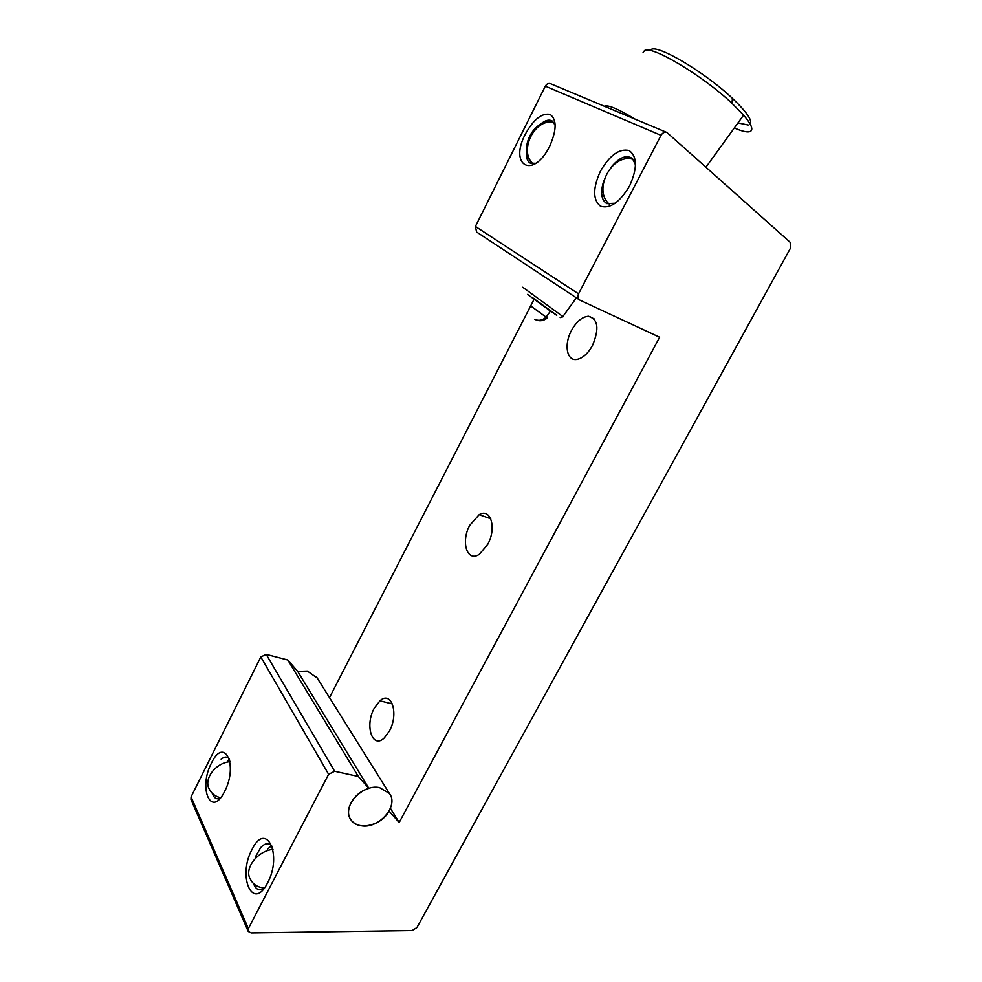 <?xml version="1.0" encoding="UTF-8"?>
<svg xmlns="http://www.w3.org/2000/svg" width="982" height="982" viewBox="0 0 982 982"><rect width="100%" height="100%" fill="white"/><g stroke="black" fill="none" stroke-linecap="round" stroke-linejoin="round"><path stroke-width="1.47" d="M551.675 311.994L527.543 294.404M522.706 287.247L563.128 316.744M532.944 297.939L553.774 313.025C558.365 316.474 557.678 316.094 551.749 311.895M748.21 125.021L737.948 122.934M734.315 127.967C741.079 130.913 745.989 132.202 749.033 131.821C754.041 130.864 752.237 125.303 743.595 115.127L732.007 103.343C702.768 75.651 651.447 45.049 644.499 50.61L643.038 52.684M604.593 106.351L605.194 106.044C609.073 105.111 619.077 109.493 635.207 119.19M651.164 49.517C657.83 44.35 705.358 72.631 732.412 98.347C746.651 111.899 752.58 120.479 750.174 124.076M530.894 306.102L546.139 317.149M317.26 678.059L307.391 671.087L297.742 671.43L287.836 660.002L266.22 654.368L260.819 656.946L191.06 796.893L190.974 799.532L248.078 931.096M379.518 787.613C362.186 783.746 341.22 807.106 350.795 819.577C353.103 822.928 356.564 824.99 361.155 825.739C378.782 829.287 399.33 805.719 389.326 793.37L379.518 787.613M580.031 300.21L659.634 337.243L399.171 822.511L389.068 811.107C381.581 825.727 357.681 831.165 350.795 819.577C343.761 810.076 354.011 792.314 368.913 788.399L358.32 776.467L334.641 771.275L328.626 774.307L248.372 928.567L248.225 931.415L251.196 932.9L412.109 930.543L416.92 927.573L790.522 248.078L790.154 242.284L666.962 132.509C664.581 131.772 662.592 132.717 660.996 135.332L578.545 293.839C577.404 296.466 577.76 298.516 579.638 299.989L580.031 300.21M534.098 299.252L530.685 305.881M530.673 305.93L329.498 697.637M550.976 83.9L550.657 83.74C548.472 83.053 546.704 83.863 545.329 86.171L475.411 226.449L476.577 231.985L579.638 299.989M358.32 776.467L287.836 660.002M368.913 788.399L297.742 671.43M399.171 822.511L390.406 808.296M389.4 731.05L384.379 737.85C372.374 749.732 364.494 725.538 374.252 708.243L379.948 700.792C391.437 690.137 399.146 713.681 389.4 731.05M487.735 544.359L479.425 554.204C467.174 562.895 460.484 541.843 469.777 525.272L479.155 514.703C490.681 507.571 496.892 527.997 487.735 544.359M592.539 345.382C587.972 353.545 582.792 358.221 576.986 359.424C566.774 361.437 563.717 344.621 571.438 330.553C576.495 321.495 582.203 316.732 588.549 316.265C598.099 319.064 599.425 328.761 592.539 345.382M600.358 171.334C609.699 155.217 619.311 148.294 629.167 150.541C637.33 156.494 637.478 168.266 629.622 185.856C619.765 202.353 610.043 209.129 600.444 206.171C592.784 199.837 592.76 188.225 600.358 171.334M525.345 134.129C533.643 119.288 541.929 112.721 550.19 114.44C556.917 119.546 556.757 130.14 549.699 146.208C533.3 179.694 508.566 165.823 525.345 134.129M603.905 180.418C600.174 192.165 601.131 199.898 606.802 203.63L615.346 203.2M526.597 150.234C525.8 156.948 527.064 161.257 530.39 163.196L535.939 163.282M251.981 849.59C265.901 820.387 282.951 854.389 267.607 882.879C252.865 912.241 237.141 876.472 251.981 849.59M211.412 763.174C224.117 735.948 238.565 764.769 224.657 791.406C211.29 818.828 197.947 788.46 211.412 763.174M272.309 846.619C269.031 842.47 265.152 842.814 260.672 847.65L255.455 856.783M253.516 883.53C255.836 889.643 259.346 891.275 264.035 888.452M212.419 793.517C214.051 798.268 216.678 799.802 220.287 798.121M635.55 164.964L632.531 158.642C626.516 154.37 619.335 157.267 610.976 167.357M555.247 125.463L552.645 121.289C549.257 119.043 544.973 120.197 539.781 124.775M229.407 759.037C227.161 756.361 224.399 756.422 221.134 759.246M547.379 317.959C543.255 321.126 539.069 321.58 534.834 319.322C538.688 321.151 542.481 320.402 546.201 317.088L550.693 310.742M229.984 761.688C215.402 762.891 203.249 779.278 209.399 789.344C211.584 793.714 215.328 796.512 220.619 797.728M334.641 771.275L266.22 654.368M578.545 293.839L475.411 226.449M660.996 135.332L545.329 86.171M248.372 928.567L191.06 796.893M328.626 774.307L260.819 656.946M262.022 887.728L263.029 889.054M271.597 845.735L267.693 848.927M229.493 759.344L227.714 760.657L229.739 760.375M633.181 159.354C611.835 152.627 592.232 190.422 609.589 204.379M553.873 122.554C533.926 116.527 516.778 150.627 532.919 163.798M272.984 849.344C257.296 850.964 243.867 868.714 250.336 879.148C252.963 884.401 257.628 887.36 264.367 888.023M705.96 167.173L743.595 115.127M563.152 316.179L576.36 297.828M732.412 98.347L732.007 103.343M560.157 317.579L563.693 316.585M389.326 793.37L316.462 676.782M666.962 132.509L550.657 83.74M379.948 700.792L392.432 703.959M479.155 514.703L490.742 518.742M588.549 316.265L594.024 318.782M533.042 163.798C518.238 151.056 535.104 117.386 553.909 122.603"/></g></svg>
